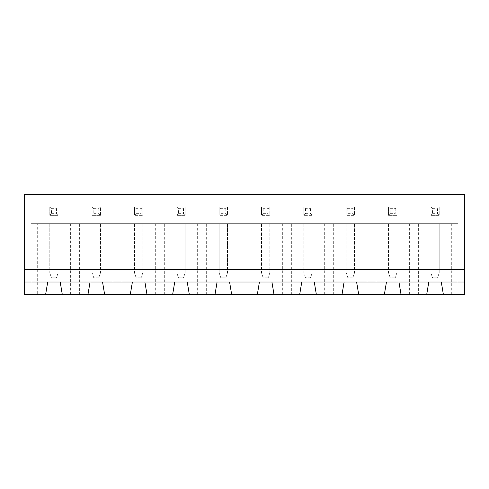 <?xml version="1.0" encoding="UTF-8"?>
<svg xmlns="http://www.w3.org/2000/svg" width="489" height="489" viewBox="0 0 489 489"><rect width="100%" height="100%" fill="white"/><g stroke="black" fill="none" stroke-linecap="round" stroke-linejoin="round"><path stroke-width="0.37" stroke-dasharray="2.44 1.83" d="M24.45 194.488L464.55 194.488L464.55 294.512L24.45 294.512L24.45 194.488M24.45 269.506L464.55 269.506M396.866 206.994L396.866 215.325L388.535 215.325L396.866 215.325L396.866 206.994L388.535 206.994L388.535 215.325L388.535 206.994L396.866 206.994L395.204 208.656L395.204 213.662L396.866 215.325M346.188 206.994L354.525 206.994L354.525 215.325L346.188 215.325L354.525 215.325L354.525 206.994L346.188 206.994L346.188 215.325L346.188 206.994L347.856 208.656L352.856 208.656L354.525 206.994M261.505 206.994L269.836 206.994L269.836 215.325L261.505 215.325L269.836 215.325L269.836 206.994L261.505 206.994L261.505 215.325L261.505 206.994L263.174 208.656L268.174 208.656L269.836 206.994M303.846 206.994L312.184 206.994L312.184 215.325L303.846 215.325L312.184 215.325L312.184 206.994L303.846 206.994L303.846 215.325L303.846 206.994L305.515 208.656L310.515 208.656L312.184 206.994M185.154 206.994L185.154 215.325L176.816 215.325L185.154 215.325L185.154 206.994L176.816 206.994L176.816 215.325L176.816 206.994L185.154 206.994L183.485 208.656L183.485 213.662L185.154 215.325M219.164 206.994L227.495 206.994L227.495 215.325L219.164 215.325L227.495 215.325L227.495 206.994L219.164 206.994L219.164 215.325L219.164 206.994L220.826 208.656L225.826 208.656L227.495 206.994M134.475 206.994L142.812 206.994L142.812 215.325L134.475 215.325L142.812 215.325L142.812 206.994L134.475 206.994L134.475 215.325L134.475 206.994L136.144 208.656L141.144 208.656L142.812 206.994M100.465 215.325L92.134 215.325L100.465 215.325L100.465 206.994L100.465 215.325L98.802 213.662L93.796 213.662L92.134 215.325L92.134 206.994L100.465 206.994L92.134 206.994L92.134 215.325M439.214 206.994L439.214 215.325L430.876 215.325L439.214 215.325L439.214 206.994L430.876 206.994L430.876 215.325L430.876 206.994L439.214 206.994L437.545 208.656L437.545 213.662L439.214 215.325M58.124 206.994L58.124 215.325L49.786 215.325L58.124 215.325L58.124 206.994L49.786 206.994L49.786 215.325L49.786 206.994L58.124 206.994L56.455 208.656L56.455 213.662L58.124 215.325M457.881 294.512L443.376 294.512L457.881 294.512L457.881 223.662L31.119 223.662L457.881 223.662L457.881 294.512M418.37 294.512L401.035 294.512L418.37 294.512L418.37 223.662M376.029 294.512L358.694 294.512L376.029 294.512L376.029 223.662M333.687 294.512L316.352 294.512L333.687 294.512L333.687 223.662M291.346 294.512L274.005 294.512L291.346 294.512L291.346 223.662M248.999 294.512L231.664 294.512L248.999 294.512L248.999 223.662M206.658 294.512L189.322 294.512L206.658 294.512L206.658 223.662M164.316 294.512L146.975 294.512L164.316 294.512L164.316 223.662M121.975 294.512L104.634 294.512L121.975 294.512L121.975 223.662M79.628 294.512L62.292 294.512L79.628 294.512L79.628 223.662M37.286 294.512L45.624 294.512L31.119 294.512L37.286 294.512L37.286 223.662M62.292 294.512L60.208 282.006L47.708 282.006L45.624 294.512M31.119 294.512L31.119 223.662L31.119 294.512M104.634 294.512L102.549 282.006L90.049 282.006L87.965 294.512M146.975 294.512L144.897 282.006L132.391 282.006L130.306 294.512M189.322 294.512L187.238 282.006L174.732 282.006L172.648 294.512M231.664 294.512L229.579 282.006L217.079 282.006L214.995 294.512M274.005 294.512L271.921 282.006L259.421 282.006L257.336 294.512M316.352 294.512L314.268 282.006L301.762 282.006L299.678 294.512M358.694 294.512L356.609 282.006L344.103 282.006L342.025 294.512M401.035 294.512L398.951 282.006L386.451 282.006L384.366 294.512M443.376 294.512L441.292 282.006L428.792 282.006L426.708 294.512M70.63 294.512L70.63 223.662M112.971 294.512L112.971 223.662M155.313 294.512L155.313 223.662M197.654 294.512L197.654 223.662M240.001 294.512L240.001 223.662M282.342 294.512L282.342 223.662M324.684 294.512L324.684 223.662M367.025 294.512L367.025 223.662M409.372 294.512L409.372 223.662M451.714 294.512L451.714 223.662M388.535 206.994L390.198 208.656L390.198 213.662L388.535 215.325M390.198 213.662L395.204 213.662M390.198 208.656L395.204 208.656M352.856 208.656L352.856 213.662L354.525 215.325M347.856 208.656L347.856 213.662L346.188 215.325M347.856 213.662L352.856 213.662M268.174 208.656L268.174 213.662L269.836 215.325M263.174 208.656L263.174 213.662L261.505 215.325M263.174 213.662L268.174 213.662M310.515 208.656L310.515 213.662L312.184 215.325M305.515 208.656L305.515 213.662L303.846 215.325M305.515 213.662L310.515 213.662M176.816 206.994L178.485 208.656L178.485 213.662L176.816 215.325M178.485 213.662L183.485 213.662M178.485 208.656L183.485 208.656M225.826 208.656L225.826 213.662L227.495 215.325M220.826 208.656L220.826 213.662L219.164 215.325M220.826 213.662L225.826 213.662M141.144 208.656L141.144 213.662L142.812 215.325M136.144 208.656L136.144 213.662L134.475 215.325M136.144 213.662L141.144 213.662M92.134 206.994L93.796 208.656L93.796 213.662M93.796 208.656L98.802 208.656L100.465 206.994M98.802 208.656L98.802 213.662M430.876 206.994L432.545 208.656L432.545 213.662L430.876 215.325M432.545 213.662L437.545 213.662M432.545 208.656L437.545 208.656M49.786 206.994L51.455 208.656L51.455 213.662L49.786 215.325M51.455 213.662L56.455 213.662M51.455 208.656L56.455 208.656M430.876 223.662L439.214 223.662L430.876 223.662L430.876 272.838L430.876 223.662M388.535 223.662L396.866 223.662L388.535 223.662L388.535 272.838L396.866 272.838L396.866 223.662L396.866 272.838L388.535 272.838L388.535 223.662M346.188 223.662L354.525 223.662L346.188 223.662L346.188 272.838L354.525 272.838L354.525 223.662L354.525 272.838L346.188 272.838L346.188 223.662M261.505 223.662L269.836 223.662L261.505 223.662L261.505 272.838L269.836 272.838L269.836 223.662L269.836 272.838L261.505 272.838L261.505 223.662M303.846 223.662L312.184 223.662L303.846 223.662L303.846 272.838L312.184 272.838L312.184 223.662L312.184 272.838L303.846 272.838L303.846 223.662M49.786 223.662L58.124 223.662L49.786 223.662L49.786 272.838L49.786 223.662M134.475 223.662L142.812 223.662L134.475 223.662L134.475 272.838L142.812 272.838L142.812 223.662L142.812 272.838L134.475 272.838L134.475 223.662M92.134 223.662L100.465 223.662L92.134 223.662L92.134 272.838L100.465 272.838L100.465 223.662L100.465 272.838L92.134 272.838L92.134 223.662M227.495 223.662L219.164 223.662L227.495 223.662L227.495 272.838L227.495 223.662M176.816 223.662L185.154 223.662L176.816 223.662L176.816 272.838L176.816 223.662M439.214 223.662L439.214 272.838L439.214 223.662M430.876 272.838L439.214 272.838L430.876 272.838L432.545 277.844L437.545 277.844L439.214 272.838L437.545 277.844L432.545 277.844L430.876 272.838M58.124 223.662L58.124 272.838L58.124 223.662M49.786 272.838L58.124 272.838L49.786 272.838L51.455 277.844L56.455 277.844L58.124 272.838L56.455 277.844L51.455 277.844L49.786 272.838M219.164 272.838L219.164 223.662L219.164 272.838L227.495 272.838L219.164 272.838L220.826 277.844L225.826 277.844L227.495 272.838L225.826 277.844L220.826 277.844L219.164 272.838M185.154 223.662L185.154 272.838L185.154 223.662M176.816 272.838L185.154 272.838L176.816 272.838L178.485 277.844L183.485 277.844L185.154 272.838L183.485 277.844L178.485 277.844L176.816 272.838M390.198 277.844L388.535 272.838L390.198 277.844L395.204 277.844L396.866 272.838L395.204 277.844L390.198 277.844M347.856 277.844L346.188 272.838L347.856 277.844L352.856 277.844L354.525 272.838L352.856 277.844L347.856 277.844M263.174 277.844L261.505 272.838L263.174 277.844L268.174 277.844L269.836 272.838L268.174 277.844L263.174 277.844M305.515 277.844L303.846 272.838L305.515 277.844L310.515 277.844L312.184 272.838L310.515 277.844L305.515 277.844M136.144 277.844L134.475 272.838L136.144 277.844L141.144 277.844L142.812 272.838L141.144 277.844L136.144 277.844M93.796 277.844L92.134 272.838L93.796 277.844L98.802 277.844L100.465 272.838L98.802 277.844L93.796 277.844"/><path stroke-width="0.73" d="M24.45 282.006L47.708 282.006L45.624 294.512L24.45 294.512L24.45 194.488L464.55 194.488L464.55 294.512L443.376 294.512L441.292 282.006L464.55 282.006M24.45 269.506L464.55 269.506M45.624 294.512L443.376 294.512M47.708 282.006L441.292 282.006M62.292 294.512L60.208 282.006M90.049 282.006L87.965 294.512M104.634 294.512L102.549 282.006M132.391 282.006L130.306 294.512M401.035 294.512L398.951 282.006M428.792 282.006L426.708 294.512M146.975 294.512L144.897 282.006M174.732 282.006L172.648 294.512M358.694 294.512L356.609 282.006M386.451 282.006L384.366 294.512M189.322 294.512L187.238 282.006M217.079 282.006L214.995 294.512M316.352 294.512L314.268 282.006M344.103 282.006L342.025 294.512M231.664 294.512L229.579 282.006M259.421 282.006L257.336 294.512M274.005 294.512L271.921 282.006M301.762 282.006L299.678 294.512"/></g></svg>
